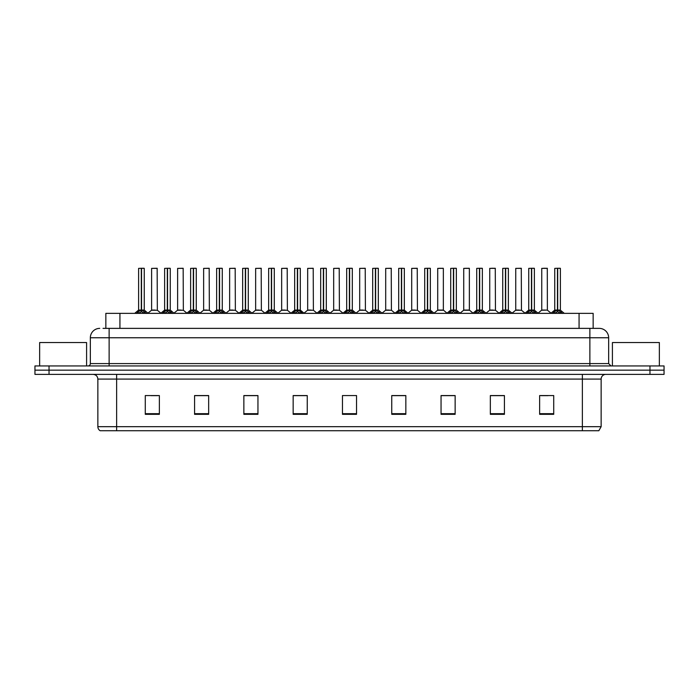 <?xml version="1.0" encoding="UTF-8"?>
<svg xmlns="http://www.w3.org/2000/svg" width="699" height="699" viewBox="0 0 699 699"><rect width="100%" height="100%" fill="white"/><g stroke="black" fill="none" stroke-linecap="round" stroke-linejoin="round"><path stroke-width="1.05" d="M105.846 328.373L105.846 313.353L593.154 313.353L593.154 328.373M601.14 426.678L598.842 430.724L582.363 430.724L582.363 426.678L601.14 426.678L601.14 379.076A4.692 4.692 0 0 1 605.832 374.384M582.363 430.724L100.158 430.724A4.692 4.692 0 0 1 97.86 426.678L97.86 379.076C97.58 376.228 96.016 374.664 93.168 374.384M664.05 374.384L664.05 370.155L34.95 370.155L34.95 374.384L49.035 374.384L49.035 370.155L34.95 370.155L34.95 365.935L49.035 365.935L49.035 370.155L664.05 370.155L664.05 374.384L49.035 374.384M553.722 414.332L553.722 395.555L539.637 395.555L539.637 414.332L553.722 414.332M504.425 414.332L504.425 395.555L490.34 395.555L490.34 414.332L504.425 414.332M455.136 414.332L455.136 395.555L441.052 395.555L441.052 414.332L455.136 414.332M405.839 414.332L405.839 395.555L391.755 395.555L391.755 414.332L405.839 414.332M159.363 414.332L159.363 395.555L145.278 395.555L145.278 414.332L159.363 414.332M208.66 414.332L208.66 395.555L194.575 395.555L194.575 414.332L208.66 414.332M257.948 414.332L257.948 395.555L243.864 395.555L243.864 414.332L257.948 414.332M307.245 414.332L307.245 395.555L293.161 395.555L293.161 414.332L307.245 414.332M356.542 414.332L356.542 395.555L342.458 395.555L342.458 414.332L356.542 414.332M150.914 395.651L157.957 395.651M202.928 395.651L196.969 395.651M254.952 395.651L248.984 395.651M306.966 395.651L301.007 395.651M293.964 395.651L307.245 395.651M541.043 395.651L548.086 395.651M502.031 395.651L496.072 395.651M450.016 395.555L444.048 395.651M391.755 395.651L405.036 395.651M397.993 395.555L392.034 395.651M345.979 395.555L353.021 395.555M257.948 395.651L243.864 395.651M208.66 395.651L194.575 395.651M455.136 395.651L441.052 395.651M504.425 395.651L490.34 395.651M103.242 328.373L595.976 328.373M103.024 328.373L109.131 328.373L109.131 337.766L90.346 337.766L90.346 363.585A2.35 2.35 0 0 1 88.004 365.935M99.739 328.373A9.393 9.393 0 0 0 90.346 337.766M599.261 328.373A9.393 9.393 0 0 1 608.654 337.766L589.869 337.766L589.869 328.373L599.122 328.373M608.654 337.766L608.654 363.585L610.996 365.935M664.05 365.935L664.05 370.155L664.05 365.935L49.035 365.935M136.523 313.458L138.227 311.658L141.303 310.103L141.303 311.737L141.39 309.596L146.336 313.458M138.612 268.372L141.312 268.276L138.612 268.372L138.612 310.068L141.303 310.103M144.151 268.276L142.369 268.276L144.247 268.372L144.247 310.068L141.425 310.068L141.469 268.276L144.151 268.276M141.312 268.276L142.369 268.276M144.247 268.372L141.548 268.276M141.303 268.372L141.303 310.068L138.612 310.068L134.697 313.353M141.425 310.068L141.548 311.737L141.548 310.103M141.548 268.372L141.548 310.068L144.326 310.251L141.862 310.251M144.623 311.658L144.623 313.353L141.548 311.737M141.303 311.737L138.227 313.362L138.227 311.658M141.39 268.276L141.303 310.068M155.143 310.068L151.526 310.251L157.336 310.251L157.153 268.276L151.613 268.372L151.613 310.068L154.558 310.068M154.313 310.068L153.719 310.068M162.526 313.458L164.239 311.658L167.314 310.103L167.314 311.737L167.393 309.596L172.347 313.458M164.623 268.372L167.314 268.276L164.623 268.372L164.623 310.068L167.314 310.103M170.163 268.276L168.372 268.276L170.25 268.372L170.25 310.068L167.437 310.068L167.48 268.276L170.163 268.276M167.314 268.276L168.372 268.276M170.25 268.372L167.559 268.276M167.314 268.372L167.314 310.068L164.623 310.068L160.709 313.353M167.437 310.068L167.559 311.737L167.559 310.103M167.559 268.372L167.559 310.068L170.338 310.251L167.865 310.251M170.635 311.658L170.635 313.353L167.559 311.737M167.314 311.737L164.239 313.362L164.239 311.658M167.393 268.276L167.314 310.068M188.538 313.458L190.25 311.658L193.326 310.103L193.326 311.737L193.405 309.596L198.35 313.458M190.626 268.372L193.326 268.276L190.626 268.372L190.626 310.068L193.326 310.103M196.166 268.276L194.383 268.276L196.262 268.372L196.262 310.068L193.448 310.068L193.483 268.276L196.166 268.276M193.326 268.276L194.383 268.276M196.262 268.372L193.562 268.276M193.326 268.372L193.326 310.068L190.626 310.068L186.712 313.353M193.448 310.068L193.571 311.737L193.571 310.103M193.571 268.372L193.571 310.068L196.349 310.251L193.876 310.251M196.646 311.658L196.646 313.353L193.571 311.737M193.326 311.737L190.25 313.362L190.25 311.658M193.405 268.276L193.326 310.068M214.549 313.458L216.253 311.658L219.329 310.103L219.329 311.737L219.416 309.596L224.362 313.458M216.638 268.372L219.337 268.276L216.638 268.372L216.638 310.068L219.329 310.103M222.177 268.276L220.395 268.276L222.273 268.372L222.273 310.068L219.451 310.068L219.495 268.276L222.177 268.276M219.337 268.276L220.395 268.276M219.573 268.372L219.573 310.068L222.273 310.068L222.273 268.372L219.573 268.276M219.329 268.372L219.329 310.068L216.638 310.068L212.723 313.353M219.451 310.068L219.573 311.737L219.573 310.103M222.658 311.658L222.658 313.353L219.573 311.737M219.329 311.737L216.253 313.362L216.253 311.658M219.416 268.276L219.329 310.068M240.552 313.458L242.265 311.658L245.34 310.103L245.34 311.737L245.419 309.596L250.373 313.458M245.34 268.372L245.34 310.068L242.649 310.068L242.649 268.372L245.349 268.276L242.649 268.372L242.649 310.068L245.34 310.103M248.189 268.276L246.406 268.276L248.285 268.372L248.285 310.068L245.463 310.068L245.506 268.276L248.189 268.276M245.349 268.276L246.406 268.276M245.585 268.372L245.585 310.068L248.285 310.068L248.285 268.372L245.585 268.276M245.463 310.068L245.585 311.737L245.585 310.103M245.34 310.068L245.419 268.276M248.661 311.658L248.661 313.353L245.585 311.737M245.34 311.737L242.265 313.362L242.265 311.658M181.155 310.068L177.537 310.251L183.348 310.251L183.164 268.276L177.625 268.372L177.625 310.068L180.56 310.068M180.316 310.068L179.73 310.068M207.157 310.068L203.549 310.251L209.351 310.251L209.176 268.276L203.636 268.372L203.636 310.068L206.572 310.068M206.327 310.068L205.742 310.068M233.169 310.068L229.56 310.251L235.362 310.251L235.179 268.276L229.639 268.372L229.639 310.068L232.584 310.068M232.339 310.068L231.745 310.068M86.589 365.935L86.589 342.554L39.642 342.554L39.642 365.935M659.358 365.935L659.358 342.554L612.411 342.554L612.411 365.935M266.564 313.458L268.276 311.658L271.352 310.103L271.352 311.737L271.43 309.596L276.385 313.458M268.652 268.372L271.352 268.276L268.652 268.372L268.652 310.068L271.352 310.103M274.191 268.276L272.409 268.276L274.288 268.372L274.288 310.068L271.474 310.068L271.518 268.276L274.191 268.276M271.352 268.276L272.409 268.276M274.288 268.372L271.588 268.276M271.352 268.372L271.352 310.068L268.661 310.068L264.738 313.353M271.474 310.068L271.596 311.737L271.596 310.103M271.596 268.372L271.596 310.068L274.375 310.251L271.902 310.251M274.672 311.658L274.672 313.353L271.596 311.737M271.352 311.737L268.276 313.362L268.276 311.658M271.43 268.276L271.352 310.068M292.575 313.458L294.279 311.658L297.363 310.103M297.608 268.372L300.299 268.372L297.608 268.372L297.608 310.103L300.684 311.658L302.387 313.458M297.363 268.372L297.363 310.068L294.663 310.068L294.663 268.372L297.363 268.276L294.663 268.372L294.663 310.068L297.363 310.068L297.355 311.737L297.599 268.276M300.203 268.276L298.421 268.276L300.203 268.276M297.363 268.276L298.421 268.276M300.299 268.372L300.299 310.068L297.608 310.068L300.299 310.068L300.299 268.372M297.486 310.068L297.608 311.737L297.608 310.103M297.363 310.068L297.442 268.276M300.684 311.658L300.684 313.353L297.608 311.737M297.355 311.737L294.279 313.362L294.279 311.658M318.587 313.458L320.291 311.658L323.366 310.103L323.366 311.737L323.454 309.596L328.399 313.458M320.675 268.372L323.375 268.276L320.675 268.372L320.675 310.068L323.366 310.103M326.215 268.276L324.432 268.276L326.311 268.372L326.311 310.068L323.488 310.068L323.532 268.276L326.215 268.276M323.375 268.276L324.432 268.276M326.311 268.372L323.611 268.276M323.366 268.372L323.366 310.068L320.675 310.068L316.761 313.353M323.488 310.068L323.611 311.737L323.611 310.103M323.611 268.372L323.611 310.068L326.389 310.251L323.925 310.251M326.686 311.658L326.686 313.353L323.611 311.737M323.366 311.737L320.291 313.362L320.291 311.658M323.454 268.276L323.366 310.068M259.18 310.068L255.563 310.251L261.374 310.251L261.19 268.276L255.651 268.372L255.651 310.068L258.595 310.068M258.342 310.068L257.756 310.068M285.192 310.068L281.575 310.251L287.376 310.251L287.202 268.276L281.662 268.372L281.662 310.068L284.598 310.068M284.353 310.068L283.768 310.068M311.195 310.068L307.586 310.251L313.388 310.251L313.213 268.276L307.674 268.372L307.674 310.068L310.609 310.068M310.365 310.068L309.779 310.068M344.59 313.458L346.302 311.658L349.378 310.103L349.378 311.737L349.456 309.596L354.41 313.458M346.687 268.372L349.378 268.276L346.687 268.372L346.687 310.068L349.378 310.103M352.226 268.276L350.435 268.276L352.313 268.372L352.313 310.068L349.5 310.068L349.544 268.276L352.226 268.276M349.378 268.276L350.435 268.276M352.313 268.372L349.622 268.276M349.378 268.372L349.378 310.068L346.687 310.068L342.772 313.353M349.5 310.068L349.622 311.737L349.622 310.103M349.622 268.372L349.622 310.068L352.401 310.251L349.928 310.251M352.698 311.658L352.698 313.353L349.622 311.737M349.378 311.737L346.302 313.362L346.302 311.658M349.456 268.276L349.378 310.068M370.601 313.458L372.314 311.658L375.389 310.103L375.389 311.737L375.468 309.596L380.413 313.458M375.389 268.372L375.389 310.068L372.689 310.068L372.689 268.372L375.389 268.276L372.689 268.372L372.689 310.068L375.389 310.103M378.229 268.276L376.446 268.276L378.325 268.372L378.325 310.068L375.512 310.068L375.546 268.276L378.229 268.276M375.389 268.276L376.446 268.276M375.634 268.372L375.634 310.068L378.325 310.068L378.325 268.372L375.625 268.276M375.512 310.068L375.634 311.737L375.634 310.103M375.389 310.068L375.468 268.276M378.709 311.658L378.709 313.353L375.634 311.737M375.389 311.737L372.314 313.362L372.314 311.658M396.613 313.458L398.316 311.658L401.392 310.103L401.392 311.737L401.479 309.596L401.645 311.737L401.558 268.276L404.337 268.372L404.337 310.068L401.514 310.068M401.637 310.103L404.721 311.658L406.425 313.458M401.392 268.372L401.392 310.068L398.701 310.068L398.701 268.372L401.401 268.276L398.701 268.372L398.701 310.068L401.392 310.103M401.401 268.276L402.458 268.276M401.637 268.372L401.637 310.068L404.337 310.068L404.337 268.372L401.637 268.276M401.392 310.068L401.479 268.276M404.721 311.658L404.721 313.353L401.645 311.737M401.392 311.737L398.316 313.362L398.316 311.658M422.615 313.458L424.328 311.658L427.404 310.103L427.404 311.737L427.482 309.596L432.436 313.458M427.404 268.372L427.404 310.068L424.712 310.068L424.712 268.372L427.412 268.276L424.712 268.372L424.712 310.068L427.404 310.103M430.252 268.276L428.47 268.276L430.348 268.372L430.348 310.068L427.526 310.068L427.57 268.276L430.252 268.276M427.412 268.276L428.47 268.276M430.348 310.068L430.348 268.372L427.648 268.276M427.526 310.068L427.648 311.737L427.648 310.103M427.963 310.251L430.427 310.251L427.648 310.068L427.648 268.372M427.404 310.068L427.482 268.276M430.724 311.658L430.724 313.353L427.648 311.737M427.404 311.737L424.328 313.362L424.328 311.658M448.627 313.458L450.339 311.658L453.415 310.103L453.415 311.737L453.494 309.596L458.448 313.458M450.715 268.372L453.415 268.276L450.715 268.372L450.715 310.068L453.415 310.103M456.264 268.276L454.472 268.276L456.351 268.372L456.351 310.068L453.537 310.068L453.581 268.276L456.264 268.276M453.415 268.276L454.472 268.276M453.66 268.372L453.66 310.068L456.351 310.068L456.351 268.372L453.651 268.276M453.415 268.372L453.415 310.068L450.724 310.068L446.801 313.353M453.537 310.068L453.66 311.737L453.66 310.103M456.735 311.658L456.735 313.353L453.66 311.737M453.415 311.737L450.339 313.362L450.339 311.658M453.494 268.276L453.415 310.068M337.206 310.068L333.589 310.251L339.399 310.251L339.216 268.276L333.676 268.372L333.676 310.068L336.621 310.068M336.376 310.068L335.782 310.068M363.218 310.068L359.601 310.251L365.411 310.251L365.228 268.276L359.688 268.372L359.688 310.068L362.624 310.068M362.379 310.068L361.794 310.068M389.221 310.068L385.612 310.251L391.414 310.251L391.239 268.276L385.699 268.372L385.699 310.068L388.635 310.068M388.391 310.068L387.805 310.068M415.232 310.068L411.624 310.251L417.425 310.251L417.242 268.276L411.702 268.372L411.702 310.068L414.647 310.068M414.402 310.068L413.808 310.068M443.349 268.372L437.714 268.372L437.714 310.068L443.349 310.068L443.349 268.372L439.592 268.276M437.714 268.372L443.253 268.276M441.244 310.068L440.658 310.068M440.405 310.068L439.82 310.068M474.638 313.458L476.342 311.658L479.427 310.103L479.427 311.737L479.505 309.596L484.451 313.458M476.727 268.372L479.427 268.276L476.727 268.372L476.727 310.068L479.427 310.103M482.266 268.276L480.484 268.276L482.362 268.372L482.362 310.068L479.549 310.068L479.584 268.276L482.266 268.276M479.427 268.276L480.484 268.276M479.671 268.372L479.671 310.068L482.362 310.068L482.362 268.372L479.663 268.276M479.427 268.372L479.427 310.068L476.727 310.068L472.812 313.353M479.549 310.068L479.671 311.737L479.671 310.103M482.747 311.658L482.747 313.353L479.671 311.737M479.427 311.737L476.342 313.362L476.342 311.658M479.505 268.276L479.427 310.068M500.65 313.458L502.354 311.658L505.429 310.103L505.429 311.737L505.517 309.596L510.462 313.458M502.738 268.372L505.438 268.276L502.738 268.372L502.738 310.068L505.429 310.103M508.278 268.276L506.495 268.276L508.374 268.372L508.374 310.068L505.552 310.068L505.595 268.276L508.278 268.276M505.438 268.276L506.495 268.276M508.374 268.372L505.674 268.276M505.429 268.372L505.429 310.068L502.738 310.068L498.824 313.353M505.552 310.068L505.674 311.737L505.674 310.103M505.674 268.372L505.674 310.068L508.453 310.251L505.989 310.251M508.75 311.658L508.75 313.353L505.674 311.737M505.429 311.737L502.354 313.362L502.354 311.658M505.517 268.276L505.429 310.068M526.653 313.458L528.365 311.658L531.441 310.103L531.441 311.737L531.52 309.596L536.474 313.458M528.75 268.372L531.441 268.276L528.75 268.372L528.75 310.068L531.441 310.103M534.289 268.276L532.498 268.276L534.377 268.372L534.377 310.068L531.563 310.068L531.607 268.276L534.289 268.276M531.441 268.276L532.498 268.276M534.377 268.372L531.686 268.276M531.441 268.372L531.441 310.068L528.75 310.068L524.835 313.353M531.563 310.068L531.686 311.737L531.686 310.103M531.686 268.372L531.686 310.068L534.464 310.251L531.991 310.251M534.761 311.658L534.761 313.353L531.686 311.737M531.441 311.737L528.365 313.362L528.365 311.658M531.52 268.276L531.441 310.068M552.664 313.458L554.377 311.658L557.452 310.103L557.452 311.737L557.531 309.596L562.477 313.458M554.753 268.372L557.452 268.276L554.753 268.372L554.753 310.068L557.452 310.103M560.292 268.276L558.51 268.276L560.388 268.372L560.388 310.068L557.575 310.068L557.61 268.276L560.292 268.276M557.452 268.276L558.51 268.276M560.388 268.372L557.688 268.276M557.452 268.372L557.452 310.068L554.753 310.068L550.838 313.353M557.575 310.068L557.697 311.737L557.697 310.103M557.697 268.372L557.697 310.068L560.476 310.251L558.003 310.251M560.773 311.658L560.773 313.353L557.697 311.737M557.452 311.737L554.377 313.362L554.377 311.658M557.531 268.276L557.452 310.068M469.361 268.372L463.725 268.372L463.725 310.068L469.361 310.068L469.361 268.372L465.604 268.276M463.725 268.372L469.265 268.276M467.255 310.068L466.661 310.068M466.416 310.068L465.831 310.068M493.258 310.068L489.649 310.251L495.451 310.251L495.276 268.276L489.737 268.372L489.737 310.068L492.673 310.068M493.485 268.276L491.607 268.276M492.428 310.068L491.843 310.068M519.27 310.068L515.652 310.251L521.463 310.251L521.279 268.276L515.74 268.372L515.74 310.068L518.684 310.068M518.44 310.068L517.845 310.068M547.378 310.068L547.291 268.276L541.751 268.372L541.751 310.068L544.687 310.068M545.508 268.276L543.63 268.276M545.281 310.068L543.857 310.068M544.442 310.068L541.751 310.068L538.064 313.161L534.464 310.251L538.291 313.353M119.931 328.373L119.931 313.353M579.069 328.373L579.069 313.353M582.363 374.384L582.363 379.076L97.86 379.076M601.14 379.076L582.363 379.076L582.363 426.678L116.637 426.678L116.637 430.724M97.86 426.678L116.637 426.678L116.637 374.384M649.965 374.384L649.965 365.935M356.542 413.686L342.458 413.686M307.245 413.686L293.161 413.686M257.948 413.686L243.864 413.686M208.66 413.686L194.575 413.686M159.363 413.686L145.278 413.686M405.839 413.686L391.755 413.686M455.136 413.686L441.052 413.686M504.425 413.686L490.34 413.686M553.722 413.686L539.637 413.686M109.131 365.935L109.131 363.585L608.654 363.585M90.346 363.585L109.131 363.585L109.131 337.766L589.869 337.766L589.869 365.935M140.997 310.251L138.524 310.251M145.121 312.086L145.121 313.353M137.738 312.086L137.738 313.353M157.249 268.372L151.613 268.372M167.009 310.251L164.536 310.251L160.936 313.161L157.336 310.251M171.133 312.086L171.133 313.353M163.741 312.086L163.741 313.353M193.011 310.251L190.547 310.251M197.135 312.086L197.135 313.353M189.752 312.086L189.752 313.353M219.023 310.251L216.55 310.251M226.188 313.353L222.273 310.068L219.888 310.251M223.147 312.086L223.147 313.353M215.764 312.086L215.764 313.353M245.034 310.251L242.649 310.068M252.199 313.353L248.276 310.068L245.899 310.251M249.159 312.086L249.159 313.353M241.767 312.086L241.767 313.353M183.26 268.372L177.625 268.372M209.263 268.372L203.636 268.372M235.275 268.372L229.639 268.372M271.037 310.251L268.573 310.251M275.17 312.086L275.17 313.353M267.778 312.086L267.778 313.353M297.049 310.251L294.663 310.068M304.214 313.353L300.299 310.068L297.914 310.251M301.173 312.086L301.173 313.353M293.79 312.086L293.79 313.353M323.06 310.251L320.588 310.251M327.184 312.086L327.184 313.353M319.801 312.086L319.801 313.353M261.286 268.372L255.651 268.372M287.298 268.372L281.662 268.372M313.301 268.372L307.674 268.372M349.072 310.251L346.599 310.251L342.999 313.161L339.399 310.251M353.196 312.086L353.196 313.353M345.804 312.086L345.804 313.353M375.075 310.251L372.689 310.068M382.239 313.353L378.325 310.068L375.94 310.251M379.199 312.086L379.199 313.353M371.816 312.086L371.816 313.353M401.086 310.251L398.701 310.068M404.337 310.068L401.951 310.251M405.21 312.086L405.21 313.353M397.827 312.086L397.827 313.353M427.098 310.251L424.712 310.068M431.222 312.086L431.222 313.353M423.83 312.086L423.83 313.353M453.101 310.251L450.637 310.251M460.265 313.353L456.351 310.068L453.966 310.251M457.233 312.086L457.233 313.353M449.841 312.086L449.841 313.353M339.312 268.372L333.676 268.372M365.324 268.372L359.688 268.372M391.326 268.372L385.699 268.372M417.338 268.372L411.702 268.372M443.437 310.251L437.626 310.251L443.349 310.068L447.037 313.161M479.112 310.251L476.639 310.251M482.362 310.068L479.977 310.251M483.236 312.086L483.236 313.353M475.853 312.086L475.853 313.353M505.124 310.251L502.651 310.251M509.248 312.086L509.248 313.353M501.865 312.086L501.865 313.353M531.135 310.251L528.662 310.251M535.259 312.086L535.259 313.353M527.867 312.086L527.867 313.353M557.138 310.251L554.674 310.251M561.262 312.086L561.262 313.353M553.879 312.086L553.879 313.353M469.44 310.251L463.638 310.251L469.352 310.068L473.04 313.161M495.364 268.372L489.737 268.372M521.375 268.372L515.74 268.372M547.387 310.068L541.664 310.251M547.387 268.372L541.751 268.372M144.247 310.068L148.162 313.353M151.526 310.251L147.926 313.161M170.25 310.068L174.165 313.353M196.262 310.068L200.176 313.353M242.562 310.251L238.735 313.353M177.537 310.251L173.937 313.161M183.348 310.251L186.948 313.161M203.549 310.251L199.949 313.161M209.351 310.251L212.95 313.161M229.56 310.251L225.96 313.161L222.361 310.251M235.362 310.251L238.962 313.161M274.375 310.251L278.202 313.353M287.376 310.251L290.976 313.161L294.576 310.251L290.749 313.353M326.311 310.068L330.225 313.353M255.563 310.251L251.963 313.161M261.374 310.251L264.973 313.161M281.575 310.251L277.975 313.161M307.586 310.251L303.986 313.161L300.387 310.251M313.388 310.251L316.988 313.161M352.313 310.068L356.228 313.353M372.611 310.251L368.775 313.353M398.613 310.251L394.786 313.353M404.424 310.251L408.251 313.353M424.625 310.251L420.798 313.353M430.427 310.251L434.262 313.353M333.589 310.251L329.989 313.161M359.601 310.251L356.001 313.161L352.401 310.251M365.411 310.251L369.011 313.161M385.612 310.251L382.012 313.161M391.414 310.251L395.014 313.161M411.624 310.251L408.024 313.161M417.425 310.251L421.025 313.161M437.626 310.251L434.027 313.161M482.45 310.251L486.277 313.353M508.453 310.251L512.288 313.353M560.476 310.251L564.303 313.353M463.638 310.251L460.038 313.161M489.649 310.251L486.05 313.161M495.451 310.251L499.051 313.161M515.652 310.251L512.052 313.161M521.463 310.251L525.063 313.161M547.474 310.251L551.074 313.161"/></g></svg>
